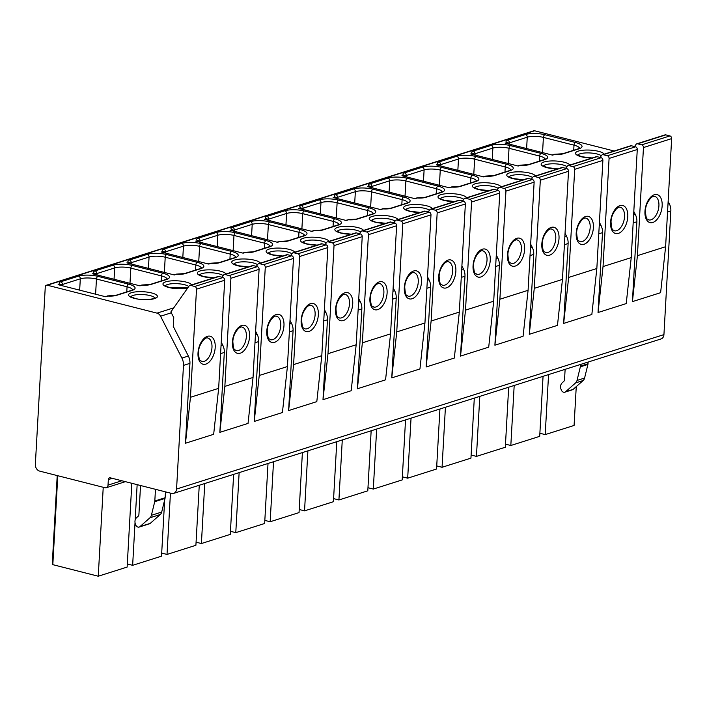 <?xml version="1.0" encoding="UTF-8"?>
<svg xmlns="http://www.w3.org/2000/svg" width="707" height="707" viewBox="0 0 707 707"><rect width="100%" height="100%" fill="white"/><g stroke="black" fill="none" stroke-linecap="round" stroke-linejoin="round"><path stroke-width="1.06" d="M103.231 487.291L98.255 576.223L52.822 564.663L57.788 475.731M39.68 471.118L105.06 487.75A3.464 2.713 -107.6 0 0 106.289 487.724A3.464 2.713 -107.6 0 0 108.021 485.126L108.339 479.576A2.315 1.803 72.4 0 1 109.488 477.844A2.315 1.803 72.4 0 1 110.319 477.826L171.615 493.415A5.78 4.516 -107.6 0 0 173.675 493.371A5.78 4.516 -107.6 0 0 176.564 489.041L183.475 365.404A11.559 9.032 -107.6 0 0 181.902 358.087L160.569 316.215A5.78 4.516 -107.6 0 0 157.025 313.139L47.245 285.213A2.315 1.803 -107.6 0 0 46.423 285.23A2.315 1.803 -107.6 0 0 45.266 286.962L35.35 464.384A5.78 4.516 -107.6 0 0 39.68 471.118M548.561 374.586L545.203 434.602L574.084 425.455L576.258 386.623M514.183 385.483L510.825 445.498L539.706 436.343L543.056 376.336M479.797 396.38L476.447 456.386L505.319 447.239L508.678 387.224M445.419 407.267L442.061 467.283L470.942 458.136L474.3 398.121M411.041 418.164L407.683 478.179L436.564 469.024L439.922 409.017M376.654 429.061L373.305 489.067L402.186 479.92L405.535 419.905M342.276 439.948L338.918 499.964L367.799 490.817L371.157 430.802M307.899 450.845L304.54 510.861L333.421 501.705L336.779 441.698M273.521 461.742L270.162 521.748L299.043 512.602L302.393 452.586M239.134 472.629L235.785 532.645L264.657 523.489L268.015 463.483M204.756 483.526L201.398 543.542L230.279 534.386L233.637 474.379M170.449 493.124L167.02 554.429L195.901 545.283L199.259 485.267M137.149 484.649L135.178 519.99M135.028 522.632L132.642 565.326L161.523 556.17L164.66 499.92M131.82 483.296L127.136 567.067L98.255 576.223M545.203 434.602L539.874 433.25M510.825 445.498L505.496 444.137M476.447 456.386L471.118 455.034M442.061 467.283L436.732 465.931M407.683 478.179L402.354 476.818M373.305 489.067L367.976 487.715M338.918 499.964L333.598 498.612M304.54 510.861L299.211 509.5M270.162 521.748L264.833 520.396M235.785 532.645L230.455 531.293M201.398 543.542L196.069 542.181M167.02 554.429L161.691 553.077M132.642 565.326L127.313 563.974M57.214 475.581L52.327 562.931A33.529 9.138 3.2 0 0 52.822 564.663M668.142 201.424L669.282 203.66A11.559 9.032 72.4 0 1 670.855 210.978L663.935 334.614A5.78 4.516 72.4 0 1 661.045 338.945L173.675 493.371M46.423 285.23L533.803 130.795A2.315 1.803 72.4 0 1 534.625 130.777L614.144 151.006M551.911 154.974L554.792 154.426L552.556 155.142L505.072 143.061L507.944 142.708M517.533 165.871L520.414 165.323L518.169 166.03L470.694 153.949L473.566 153.605M483.155 176.759L486.036 176.211L483.791 176.927L436.307 164.846L439.188 164.492M448.768 187.655L451.658 187.108L449.413 187.823L401.93 175.743L404.811 175.389M414.39 198.552L417.271 198.004L415.027 198.711L367.552 186.63L370.424 186.286M380.012 209.44L382.894 208.892L380.649 209.608L333.165 197.527L336.046 197.173M345.626 220.337L348.516 219.789L346.271 220.496L298.787 208.424L301.668 208.07M311.248 231.233L314.129 230.685L311.893 231.392L264.409 219.311L267.281 218.958M276.87 242.121L279.751 241.573L277.506 242.289L230.031 230.208L232.903 229.855M242.492 253.018L245.373 252.47L243.128 253.177L195.645 241.105L198.526 240.751M208.105 263.914L210.995 263.366L208.751 264.073L161.267 251.992L164.148 251.639M173.728 274.802L176.609 274.254L174.364 274.97L126.889 262.889L129.761 262.536M139.35 285.699L142.231 285.151L139.986 285.858L92.502 273.786L95.383 273.432M104.963 296.595L107.853 296.047L105.608 296.754L58.124 284.674L61.005 284.32M63.082 285.937L61.341 284.461M510.021 144.316L508.289 142.841M475.643 155.213L473.902 153.737M441.265 166.11L439.524 164.634M406.887 176.997L405.146 175.522M372.501 187.894L370.76 186.418M338.123 198.791L336.382 197.315M303.745 209.679L302.004 208.203M269.358 220.575L267.626 219.099M234.98 231.472L233.239 229.996M200.602 242.36L198.861 240.884M166.216 253.256L164.484 251.78M131.838 264.153L130.097 262.677M97.46 275.041L95.719 273.565M633.808 211.473L635.31 214.424A11.559 9.032 72.4 0 1 636.883 221.742L632.42 301.624L660.612 292.689L665.605 246.725L671.65 138.616A2.315 1.803 72.4 0 0 669.918 135.921L665.817 134.878A2.315 1.803 72.4 0 0 664.995 134.896L636.804 143.83A2.315 1.803 72.4 0 1 637.626 143.813L641.726 144.855A2.315 1.803 72.4 0 1 643.458 147.551L637.414 255.66L632.42 301.624M599.421 222.369L600.932 225.321A11.559 9.032 72.4 0 1 602.505 232.638L598.034 312.521L626.225 303.586L631.227 257.622L603.036 266.557L598.034 312.521M565.043 233.257L566.546 236.218A11.559 9.032 72.4 0 1 568.119 243.526L563.656 323.417L591.847 314.482L596.841 268.51L568.649 277.444L563.656 323.417M530.665 244.154L532.168 247.105A11.559 9.032 72.4 0 1 533.741 254.423L529.278 334.305L557.469 325.37L562.463 279.406L534.271 288.341L529.278 334.305M496.287 255.05L497.79 258.002A11.559 9.032 72.4 0 1 499.363 265.319L494.891 345.202L523.083 336.267L528.085 290.303L499.893 299.229L494.891 345.202M461.901 265.938L463.412 268.89A11.559 9.032 72.4 0 1 464.976 276.207L460.513 356.089L488.705 347.164L493.707 301.191L465.515 310.126L460.513 356.089M427.523 276.835L429.025 279.786A11.559 9.032 72.4 0 1 430.598 287.104L426.135 366.986L454.327 358.051L459.32 312.087L431.129 321.022L426.135 366.986M393.145 287.722L394.647 290.683A11.559 9.032 72.4 0 1 396.22 298L391.758 377.883L419.949 368.948L424.942 322.984L396.751 331.91L391.758 377.883M358.758 298.619L360.27 301.571A11.559 9.032 72.4 0 1 361.843 308.888L357.371 388.77L385.562 379.845L390.564 333.872L362.373 342.807L357.371 388.77M324.38 309.516L325.883 312.467A11.559 9.032 72.4 0 1 327.456 319.785L322.993 399.667L351.185 390.732L356.178 344.769L327.986 353.703L322.993 399.667M290.003 320.404L291.505 323.364A11.559 9.032 72.4 0 1 293.078 330.682L288.615 410.564L316.807 401.629L321.8 355.665L293.608 364.591L288.615 410.564M255.625 331.3L257.127 334.252A11.559 9.032 72.4 0 1 258.7 341.569L254.228 421.452L282.42 412.526L287.422 366.553L259.23 375.488L254.228 421.452M221.238 342.197L222.749 345.149A11.559 9.032 72.4 0 1 224.313 352.466L219.85 432.348L248.042 423.413L253.044 377.45L224.853 386.384L219.85 432.348M190.466 397.272L196.511 289.163A2.315 1.803 72.4 0 0 194.779 286.476L190.678 285.434A2.315 1.803 72.4 0 0 189.856 285.451A2.315 1.803 72.4 0 0 189.078 286.035L170.873 311.937L173.763 317.602L173.268 326.404L188.362 356.045A11.559 9.032 72.4 0 1 189.936 363.363L185.473 443.245L213.664 434.31L218.657 388.346L190.466 397.272L185.473 443.245M588.109 362.064L588.012 363.743A3.464 2.713 72.4 0 1 587.915 364.423L584.583 378.059A5.78 4.516 72.4 0 1 583.169 380.507L573.156 389.363A3.429 2.687 72.4 0 1 572.378 389.804L564.813 392.199A3.429 2.687 72.4 0 1 561.296 389.972L561.066 389.354A5.78 4.516 72.4 0 1 562.171 382.832L563.612 381.568A3.464 2.713 -107.6 0 0 564.557 379.42L565.123 369.346M580.544 364.459L580.447 366.146A3.464 2.713 72.4 0 1 580.35 366.818L577.018 380.454A5.78 4.516 72.4 0 1 575.604 382.911L565.591 391.758A3.429 2.687 72.4 0 1 564.813 392.199M140.534 485.515L138.925 514.281A3.464 2.713 72.4 0 1 137.98 516.428L136.548 517.701A5.78 4.516 -107.6 0 0 135.435 524.214L135.673 524.833A3.429 2.687 -107.6 0 0 139.182 527.068A3.429 2.687 -107.6 0 0 139.959 526.618L149.972 517.771A5.78 4.516 -107.6 0 0 151.386 515.315L154.718 501.687A3.464 2.713 -107.6 0 0 154.815 501.007L155.469 489.315M139.182 527.068L149.495 523.799A3.429 2.687 -107.6 0 0 150.273 523.357L160.286 514.502A5.78 4.516 -107.6 0 0 161.7 512.054L165.031 498.417A3.464 2.713 -107.6 0 0 165.129 497.737L165.465 491.851M189.856 285.451L218.048 276.517A2.315 1.803 72.4 0 1 218.878 276.499L222.97 277.542A2.315 1.803 72.4 0 1 224.702 280.237L218.657 388.346M221.954 277.285L223.456 275.147A2.315 1.803 72.4 0 1 224.243 274.555A2.315 1.803 72.4 0 1 225.065 274.537L229.165 275.58A2.315 1.803 72.4 0 1 230.897 278.275L224.853 386.384M224.243 274.555L252.434 265.62A2.315 1.803 72.4 0 1 253.256 265.602L257.357 266.645A2.315 1.803 72.4 0 1 259.089 269.34L253.044 377.45M256.332 266.389L257.834 264.25A2.315 1.803 72.4 0 1 258.621 263.658A2.315 1.803 72.4 0 1 259.442 263.64L263.543 264.683A2.315 1.803 72.4 0 1 265.275 267.379L259.23 375.488M258.621 263.658L286.812 254.723A2.315 1.803 72.4 0 1 287.634 254.714L291.735 255.757A2.315 1.803 72.4 0 1 293.467 258.444L287.422 366.553M290.718 255.492L292.221 253.353A2.315 1.803 72.4 0 1 292.998 252.77A2.315 1.803 72.4 0 1 293.82 252.752L297.921 253.795A2.315 1.803 72.4 0 1 299.653 256.482L293.608 364.591M292.998 252.77L321.19 243.835A2.315 1.803 72.4 0 1 322.012 243.818L326.113 244.861A2.315 1.803 72.4 0 1 327.845 247.556L321.8 355.665M325.096 244.604L326.599 242.466A2.315 1.803 72.4 0 1 327.385 241.874A2.315 1.803 72.4 0 1 328.207 241.856L332.308 242.899A2.315 1.803 72.4 0 1 334.031 245.594L327.986 353.703M327.385 241.874L355.577 232.939A2.315 1.803 72.4 0 1 356.399 232.921L360.499 233.964A2.315 1.803 72.4 0 1 362.223 236.659L356.178 344.769M359.474 233.708L360.977 231.569A2.315 1.803 72.4 0 1 361.763 230.977A2.315 1.803 72.4 0 1 362.585 230.959L366.686 232.002A2.315 1.803 72.4 0 1 368.418 234.697L362.373 342.807M361.763 230.977L389.955 222.051A2.315 1.803 72.4 0 1 390.777 222.033L394.877 223.076A2.315 1.803 72.4 0 1 396.609 225.763L390.564 333.872M393.861 222.811L395.354 220.672A2.315 1.803 72.4 0 1 396.141 220.089A2.315 1.803 72.4 0 1 396.963 220.071L401.063 221.114A2.315 1.803 72.4 0 1 402.796 223.801L396.751 331.91M396.141 220.089L424.333 211.154A2.315 1.803 72.4 0 1 425.154 211.137L429.255 212.18A2.315 1.803 72.4 0 1 430.987 214.875L424.942 322.984M428.239 211.923L429.741 209.785A2.315 1.803 72.4 0 1 430.519 209.192A2.315 1.803 72.4 0 1 431.341 209.175L435.441 210.218A2.315 1.803 72.4 0 1 437.173 212.913L431.129 321.022M430.519 209.192L458.71 200.258A2.315 1.803 72.4 0 1 459.541 200.24L463.633 201.283A2.315 1.803 72.4 0 1 465.365 203.978L459.32 312.087M462.617 201.027L464.119 198.888A2.315 1.803 72.4 0 1 464.906 198.296A2.315 1.803 72.4 0 1 465.727 198.278L469.828 199.321A2.315 1.803 72.4 0 1 471.56 202.016L465.515 310.126M464.906 198.296L493.097 189.37A2.315 1.803 72.4 0 1 493.919 189.352L498.02 190.395A2.315 1.803 72.4 0 1 499.752 193.082L493.707 301.191M496.994 190.13L498.497 187.991A2.315 1.803 72.4 0 1 499.283 187.408A2.315 1.803 72.4 0 1 500.105 187.39L504.206 188.433A2.315 1.803 72.4 0 1 505.938 191.12L499.893 299.229M499.283 187.408L527.475 178.473A2.315 1.803 72.4 0 1 528.297 178.456L532.398 179.498A2.315 1.803 72.4 0 1 534.13 182.194L528.085 290.303M531.381 179.242L532.884 177.104A2.315 1.803 72.4 0 1 533.661 176.511A2.315 1.803 72.4 0 1 534.483 176.494L538.584 177.537A2.315 1.803 72.4 0 1 540.316 180.232L534.271 288.341M533.661 176.511L561.853 167.577A2.315 1.803 72.4 0 1 562.675 167.559L566.775 168.602A2.315 1.803 72.4 0 1 568.508 171.297L562.463 279.406M565.759 168.346L567.261 166.207A2.315 1.803 72.4 0 1 568.048 165.615A2.315 1.803 72.4 0 1 568.87 165.597L572.97 166.64A2.315 1.803 72.4 0 1 574.694 169.335L568.649 277.444M568.048 165.615L596.24 156.689A2.315 1.803 72.4 0 1 597.062 156.671L601.162 157.714A2.315 1.803 72.4 0 1 602.885 160.401L596.841 268.51M600.137 157.449L601.639 155.31A2.315 1.803 72.4 0 1 602.426 154.727A2.315 1.803 72.4 0 1 603.248 154.709L607.348 155.752A2.315 1.803 72.4 0 1 609.081 158.448L603.036 266.557M602.426 154.727L630.617 145.792A2.315 1.803 72.4 0 1 631.439 145.775L635.54 146.817A2.315 1.803 72.4 0 1 637.272 149.513L631.227 257.622M634.524 146.561L636.017 144.422A2.315 1.803 72.4 0 1 636.804 143.83M637.414 255.66L665.605 246.725M121.825 480.751L108.021 485.126M47.245 285.213L534.625 130.777M173.763 307.837L157.025 313.139M554.792 154.426A10.402 2.837 3.2 0 0 563.514 153.728L578.856 148.868A16.19 4.41 3.2 0 0 575.507 142.514L544.903 134.728A13.875 3.782 3.2 0 0 525.522 134.516L507.644 140.18A8.095 2.209 3.2 0 0 506.946 142.469M591.918 158.05A14.449 3.942 -176.8 0 1 581.348 156.768A14.449 3.942 -176.8 0 1 578.353 151.095A14.449 3.942 -176.8 0 1 598.537 151.325A14.449 3.942 -176.8 0 1 604.193 154.161M520.414 165.323A10.402 2.837 3.2 0 0 529.128 164.625L544.478 159.764A16.19 4.41 3.2 0 0 541.12 153.41L510.516 145.624A13.875 3.782 3.2 0 0 491.144 145.403L473.257 151.068A8.095 2.209 3.2 0 0 472.559 153.357M557.531 168.946A14.449 3.942 -176.8 0 1 546.971 167.665A14.449 3.942 -176.8 0 1 543.975 161.991A14.449 3.942 -176.8 0 1 564.159 162.212A14.449 3.942 -176.8 0 1 569.815 165.058M486.036 176.211A10.402 2.837 3.2 0 0 494.75 175.522L510.101 170.652A16.19 4.41 3.2 0 0 506.742 164.307L476.138 156.521A13.875 3.782 3.2 0 0 456.757 156.3L438.879 161.965A8.095 2.209 3.2 0 0 438.181 164.254M523.153 179.843A14.449 3.942 -176.8 0 1 512.584 178.553A14.449 3.942 -176.8 0 1 509.588 172.879A14.449 3.942 -176.8 0 1 529.782 173.109A14.449 3.942 -176.8 0 1 535.438 175.955M451.658 187.108A10.402 2.837 3.2 0 0 460.372 186.409L475.723 181.549A16.19 4.41 3.2 0 0 472.364 175.195L441.76 167.409A13.875 3.782 3.2 0 0 422.379 167.197L404.501 172.862A8.095 2.209 3.2 0 0 403.803 175.15M488.776 190.731A14.449 3.942 -176.8 0 1 478.206 189.449A14.449 3.942 -176.8 0 1 475.21 183.776A14.449 3.942 -176.8 0 1 495.395 184.006A14.449 3.942 -176.8 0 1 501.051 186.842M417.271 198.004A10.402 2.837 3.2 0 0 425.985 197.306L441.336 192.445A16.19 4.41 3.2 0 0 437.978 186.091L407.382 178.305A13.875 3.782 3.2 0 0 388.002 178.084L370.123 183.749A8.095 2.209 3.2 0 0 369.425 186.038M454.398 201.628A14.449 3.942 -176.8 0 1 443.828 200.346A14.449 3.942 -176.8 0 1 440.832 194.672A14.449 3.942 -176.8 0 1 461.017 194.893A14.449 3.942 -176.8 0 1 466.673 197.739M382.894 208.892A10.402 2.837 3.2 0 0 391.607 208.203L406.958 203.333A16.19 4.41 3.2 0 0 403.6 196.988L372.996 189.202A13.875 3.782 3.2 0 0 353.615 188.981L335.737 194.646A8.095 2.209 3.2 0 0 335.038 196.935M420.011 212.524A14.449 3.942 -176.8 0 1 409.45 211.234A14.449 3.942 -176.8 0 1 406.445 205.56A14.449 3.942 -176.8 0 1 426.639 205.79A14.449 3.942 -176.8 0 1 432.295 208.627M348.516 219.789A10.402 2.837 3.2 0 0 357.229 219.09L372.58 214.23A16.19 4.41 3.2 0 0 369.222 207.876L338.618 200.09A13.875 3.782 3.2 0 0 319.237 199.878L301.359 205.543A8.095 2.209 3.2 0 0 300.661 207.831M385.633 223.412A14.449 3.942 -176.8 0 1 375.063 222.131A14.449 3.942 -176.8 0 1 372.068 216.457A14.449 3.942 -176.8 0 1 392.252 216.687A14.449 3.942 -176.8 0 1 397.917 219.524M314.129 230.685A10.402 2.837 3.2 0 0 322.852 229.987L338.193 225.126A16.19 4.41 3.2 0 0 334.844 218.772L304.24 210.986A13.875 3.782 3.2 0 0 284.859 210.766L266.981 216.43A8.095 2.209 3.2 0 0 266.283 218.719M351.255 234.309A14.449 3.942 -176.8 0 1 340.686 233.027A14.449 3.942 -176.8 0 1 337.69 227.354A14.449 3.942 -176.8 0 1 357.875 227.574A14.449 3.942 -176.8 0 1 363.531 230.42M279.751 241.573A10.402 2.837 3.2 0 0 288.465 240.884L303.816 236.014A16.19 4.41 3.2 0 0 300.457 229.66L269.853 221.883A13.875 3.782 3.2 0 0 250.472 221.662L232.594 227.327A8.095 2.209 3.2 0 0 231.896 229.616M316.869 245.205A14.449 3.942 -176.8 0 1 306.308 243.915A14.449 3.942 -176.8 0 1 303.312 238.241A14.449 3.942 -176.8 0 1 323.497 238.471A14.449 3.942 -176.8 0 1 329.153 241.308M245.373 252.47A10.402 2.837 3.2 0 0 254.087 251.772L269.438 246.911A16.19 4.41 3.2 0 0 266.079 240.557L235.475 232.771A13.875 3.782 3.2 0 0 216.095 232.559L198.216 238.224A8.095 2.209 3.2 0 0 197.518 240.513M282.491 256.093A14.449 3.942 -176.8 0 1 271.921 254.812A14.449 3.942 -176.8 0 1 268.925 249.138A14.449 3.942 -176.8 0 1 289.119 249.368A14.449 3.942 -176.8 0 1 294.775 252.205M210.995 263.366A10.402 2.837 3.2 0 0 219.709 262.668L235.06 257.808A16.19 4.41 3.2 0 0 231.702 251.453L201.097 243.668A13.875 3.782 3.2 0 0 181.717 243.447L163.838 249.111A8.095 2.209 3.2 0 0 163.14 251.4M248.113 266.99A14.449 3.942 -176.8 0 1 237.543 265.708A14.449 3.942 -176.8 0 1 234.547 260.035A14.449 3.942 -176.8 0 1 254.732 260.256A14.449 3.942 -176.8 0 1 260.388 263.101M176.609 274.254A10.402 2.837 3.2 0 0 185.322 273.565L200.673 268.695A16.19 4.41 3.2 0 0 197.315 262.341L166.719 254.564A13.875 3.782 3.2 0 0 147.339 254.343L129.461 260.008A8.095 2.209 3.2 0 0 128.762 262.297M213.735 277.886A14.449 3.942 -176.8 0 1 203.165 276.596A14.449 3.942 -176.8 0 1 200.169 270.922A14.449 3.942 -176.8 0 1 220.354 271.152A14.449 3.942 -176.8 0 1 226.01 273.989M142.231 285.151A10.402 2.837 3.2 0 0 150.945 284.453L166.295 279.592A16.19 4.41 3.2 0 0 162.937 273.238L132.333 265.452A13.875 3.782 3.2 0 0 112.952 265.24L95.074 270.905A8.095 2.209 3.2 0 0 94.376 273.194M187.647 288.067A14.449 3.942 -176.8 0 1 168.787 287.493A14.449 3.942 -176.8 0 1 165.783 281.819A14.449 3.942 -176.8 0 1 185.976 282.049A14.449 3.942 -176.8 0 1 191.632 284.886M134.401 298.389A14.449 3.942 -176.8 0 1 131.405 292.716A14.449 3.942 -176.8 0 1 151.59 292.937A14.449 3.942 -176.8 0 1 154.594 298.61A14.449 3.942 -176.8 0 1 134.401 298.389M107.853 296.047A10.402 2.837 3.2 0 0 116.567 295.349L131.917 290.489A16.19 4.41 3.2 0 0 128.559 284.134L97.955 276.349A13.875 3.782 3.2 0 0 78.574 276.128L60.696 281.793A8.095 2.209 3.2 0 0 59.998 284.081M132.624 289.835A13.875 3.782 3.2 0 0 127.057 286.786L96.452 279.009A11.559 3.155 3.2 0 0 80.306 278.823L62.428 284.488A5.78 1.573 3.2 0 0 61.845 284.727M60.696 281.793A2.315 1.803 -107.6 0 1 62.428 284.488L62.393 285.124M79.67 290.162L80.306 278.823A2.315 1.803 -107.6 0 0 78.574 276.128M97.955 276.349A2.315 1.299 -75.7 0 0 96.452 279.009L95.604 294.209M126.774 291.867L127.057 286.786A2.315 1.299 -75.7 0 1 128.559 284.134M107.367 295.924L115.745 295.367L131.095 290.506A2.315 1.803 72.4 0 1 131.917 290.489M115.745 295.367A2.315 1.803 72.4 0 1 116.567 295.349M579.572 148.223A13.875 3.782 3.2 0 0 574.004 145.174L543.4 137.388A11.559 3.155 3.2 0 0 527.254 137.211L509.376 142.876A5.78 1.573 3.2 0 0 508.784 143.106M509.34 143.512L509.376 142.876A2.315 1.803 -107.6 0 0 507.644 140.18M526.618 148.541L527.254 137.211A2.315 1.803 -107.6 0 0 525.522 134.516M544.903 134.728A2.315 1.299 -75.7 0 0 543.4 137.388L542.552 152.597M573.722 150.255L574.004 145.174A2.315 1.299 -75.7 0 1 575.507 142.514M554.315 154.303L562.692 153.746L578.034 148.885A2.315 1.803 72.4 0 1 578.856 148.868M562.692 153.746A2.315 1.803 72.4 0 1 563.514 153.728M577.813 155.186A12.143 3.305 -176.8 0 1 597.035 153.976A12.143 3.305 -176.8 0 1 601.303 155.796M545.185 159.11A13.875 3.782 3.2 0 0 539.627 156.07L509.022 148.284A11.559 3.155 3.2 0 0 492.867 148.099L474.989 153.764A5.78 1.573 3.2 0 0 474.406 154.002M474.954 154.409L474.989 153.764A2.315 1.803 -107.6 0 0 473.257 151.068M492.24 159.437L492.867 148.099A2.315 1.803 -107.6 0 0 491.144 145.403M510.516 145.624A2.315 1.299 -75.7 0 0 509.022 148.284L508.174 163.485M539.344 161.143L539.627 156.07A2.315 1.299 -75.7 0 1 541.12 153.41M519.937 165.199L528.306 164.643L543.656 159.782A2.315 1.803 72.4 0 1 544.478 159.764M528.306 164.643A2.315 1.803 72.4 0 1 529.128 164.625M543.436 166.083A12.143 3.305 -176.8 0 1 562.657 164.872A12.143 3.305 -176.8 0 1 566.917 166.693M510.808 170.007A13.875 3.782 3.2 0 0 505.24 166.958L474.636 159.172A11.559 3.155 3.2 0 0 458.489 158.995L440.611 164.66A5.78 1.573 3.2 0 0 440.028 164.899M440.576 165.297L440.611 164.66A2.315 1.803 -107.6 0 0 438.879 161.965M457.853 170.325L458.489 158.995A2.315 1.803 -107.6 0 0 456.757 156.3M476.138 156.521A2.315 1.299 -75.7 0 0 474.636 159.172L473.787 174.382M504.957 172.04L505.24 166.958A2.315 1.299 -75.7 0 1 506.742 164.307M485.559 176.096L493.928 175.539L509.279 170.67A2.315 1.803 72.4 0 1 510.101 170.652M493.928 175.539A2.315 1.803 72.4 0 1 494.75 175.522M509.049 176.98A12.143 3.305 -176.8 0 1 528.279 175.769A12.143 3.305 -176.8 0 1 532.539 177.581M476.43 180.904A13.875 3.782 3.2 0 0 470.862 177.855L440.258 170.069A11.559 3.155 3.2 0 0 424.112 169.892L406.233 175.557A5.78 1.573 3.2 0 0 405.65 175.787M406.198 176.193L406.233 175.557A2.315 1.803 -107.6 0 0 404.501 172.862M423.475 181.222L424.112 169.892A2.315 1.803 -107.6 0 0 422.379 167.197M441.76 167.409A2.315 1.299 -75.7 0 0 440.258 170.069L439.409 185.278M470.579 182.936L470.862 177.855A2.315 1.299 -75.7 0 1 472.364 175.195M451.172 186.984L459.55 186.427L474.892 181.566A2.315 1.803 72.4 0 1 475.723 181.549M459.55 186.427A2.315 1.803 72.4 0 1 460.372 186.409M474.671 187.868A12.143 3.305 -176.8 0 1 493.901 186.657A12.143 3.305 -176.8 0 1 498.161 188.477M442.043 191.791A13.875 3.782 3.2 0 0 436.484 188.751L405.88 180.965A11.559 3.155 3.2 0 0 389.725 180.78L371.847 186.445A5.78 1.573 3.2 0 0 371.263 186.683M371.811 187.09L371.847 186.445A2.315 1.803 -107.6 0 0 370.123 183.749M389.097 192.118L389.725 180.78A2.315 1.803 -107.6 0 0 388.002 178.084M407.382 178.305A2.315 1.299 -75.7 0 0 405.88 180.965L405.031 196.166M436.201 193.824L436.484 188.751A2.315 1.299 -75.7 0 1 437.978 186.091M416.794 197.88L425.163 197.324L440.514 192.463A2.315 1.803 72.4 0 1 441.336 192.445M425.163 197.324A2.315 1.803 72.4 0 1 425.985 197.306M440.293 198.764A12.143 3.305 -176.8 0 1 459.515 197.553A12.143 3.305 -176.8 0 1 463.783 199.374M407.665 202.688A13.875 3.782 3.2 0 0 402.106 199.639L371.502 191.853A11.559 3.155 3.2 0 0 355.347 191.677L337.469 197.341A5.78 1.573 3.2 0 0 336.885 197.58M337.433 197.978L337.469 197.341A2.315 1.803 -107.6 0 0 335.737 194.646M354.711 203.006L355.347 191.677A2.315 1.803 -107.6 0 0 353.615 188.981M372.996 189.202A2.315 1.299 -75.7 0 0 371.502 191.853L370.645 207.063M401.815 204.721L402.106 199.639A2.315 1.299 -75.7 0 1 403.6 196.988M382.416 208.777L390.785 208.22L406.136 203.351A2.315 1.803 72.4 0 1 406.958 203.333M390.785 208.22A2.315 1.803 72.4 0 1 391.607 208.203M405.906 209.661A12.143 3.305 -176.8 0 1 425.137 208.45A12.143 3.305 -176.8 0 1 429.396 210.262M373.287 213.585A13.875 3.782 3.2 0 0 367.72 210.536L337.115 202.75A11.559 3.155 3.2 0 0 320.969 202.573L303.091 208.238A5.78 1.573 3.2 0 0 302.508 208.468M303.056 208.874L303.091 208.238A2.315 1.803 -107.6 0 0 301.359 205.543M320.333 213.903L320.969 202.573A2.315 1.803 -107.6 0 0 319.237 199.878M338.618 200.09A2.315 1.299 -75.7 0 0 337.115 202.75L336.267 217.959M367.437 215.617L367.72 210.536A2.315 1.299 -75.7 0 1 369.222 207.876M348.03 219.665L356.408 219.108L371.758 214.248A2.315 1.803 72.4 0 1 372.58 214.23M356.408 219.108A2.315 1.803 72.4 0 1 357.229 219.09M371.529 220.549A12.143 3.305 -176.8 0 1 390.759 219.338A12.143 3.305 -176.8 0 1 395.019 221.158M338.909 224.472A13.875 3.782 3.2 0 0 333.342 221.424L302.737 213.647A11.559 3.155 3.2 0 0 286.591 213.461L268.713 219.126A5.78 1.573 3.2 0 0 268.121 219.364M268.678 219.762L268.713 219.126A2.315 1.803 -107.6 0 0 266.981 216.43M285.955 224.799L286.591 213.461A2.315 1.803 -107.6 0 0 284.859 210.766M304.24 210.986A2.315 1.299 -75.7 0 0 302.737 213.647L301.889 228.847M333.059 226.505L333.342 221.424A2.315 1.299 -75.7 0 1 334.844 218.772M313.652 230.562L322.03 230.005L337.372 225.144A2.315 1.803 72.4 0 1 338.193 225.126M322.03 230.005A2.315 1.803 72.4 0 1 322.852 229.987M337.151 231.445A12.143 3.305 -176.8 0 1 356.372 230.235A12.143 3.305 -176.8 0 1 360.641 232.055M304.523 235.369A13.875 3.782 3.2 0 0 298.964 232.32L268.36 224.534A11.559 3.155 3.2 0 0 252.205 224.358L234.326 230.022A5.78 1.573 3.2 0 0 233.743 230.261M234.291 230.659L234.326 230.022A2.315 1.803 -107.6 0 0 232.594 227.327M251.577 235.687L252.205 224.358A2.315 1.803 -107.6 0 0 250.472 221.662M269.853 221.883A2.315 1.299 -75.7 0 0 268.36 224.534L267.511 239.744M298.681 237.402L298.964 232.32A2.315 1.299 -75.7 0 1 300.457 229.66M279.274 241.458L287.643 240.901L302.994 236.032A2.315 1.803 72.4 0 1 303.816 236.014M287.643 240.901A2.315 1.803 72.4 0 1 288.465 240.884M302.773 242.342A12.143 3.305 -176.8 0 1 321.994 241.131A12.143 3.305 -176.8 0 1 326.254 242.943M270.145 246.266A13.875 3.782 3.2 0 0 264.577 243.217L233.973 235.431A11.559 3.155 3.2 0 0 217.827 235.245L199.948 240.91A5.78 1.573 3.2 0 0 199.365 241.149M199.913 241.555L199.948 240.91A2.315 1.803 -107.6 0 0 198.216 238.224M217.19 246.584L217.827 235.245A2.315 1.803 -107.6 0 0 216.095 232.559M235.475 232.771A2.315 1.299 -75.7 0 0 233.973 235.431L233.124 250.64M264.294 248.298L264.577 243.217A2.315 1.299 -75.7 0 1 266.079 240.557M244.896 252.346L253.265 251.789L268.616 246.929A2.315 1.803 72.4 0 1 269.438 246.911M253.265 251.789A2.315 1.803 72.4 0 1 254.087 251.772M268.386 253.23A12.143 3.305 -176.8 0 1 287.616 252.019A12.143 3.305 -176.8 0 1 291.876 253.84M235.767 257.154A13.875 3.782 3.2 0 0 230.199 254.105L199.595 246.328A11.559 3.155 3.2 0 0 183.449 246.142L165.571 251.807A5.78 1.573 3.2 0 0 164.987 252.046M165.535 252.443L165.571 251.807A2.315 1.803 -107.6 0 0 163.838 249.111M182.813 257.481L183.449 246.142A2.315 1.803 -107.6 0 0 181.717 243.447M201.097 243.668A2.315 1.299 -75.7 0 0 199.595 246.328L198.747 261.528M229.916 259.186L230.199 254.105A2.315 1.299 -75.7 0 1 231.702 251.453M210.509 263.243L218.887 262.686L234.229 257.825A2.315 1.803 72.4 0 1 235.06 257.808M218.887 262.686A2.315 1.803 72.4 0 1 219.709 262.668M234.008 264.126A12.143 3.305 -176.8 0 1 253.239 262.916A12.143 3.305 -176.8 0 1 257.498 264.736M201.38 268.05A13.875 3.782 3.2 0 0 195.821 265.001L165.217 257.215A11.559 3.155 3.2 0 0 149.062 257.039L131.184 262.704A5.78 1.573 3.2 0 0 130.601 262.942M131.149 263.34L131.184 262.704A2.315 1.803 -107.6 0 0 129.461 260.008M148.435 268.368L149.062 257.039A2.315 1.803 -107.6 0 0 147.339 254.343M166.719 254.564A2.315 1.299 -75.7 0 0 165.217 257.215L164.369 272.425M195.539 270.083L195.821 265.001A2.315 1.299 -75.7 0 1 197.315 262.341M176.131 274.139L184.5 273.582L199.851 268.713A2.315 1.803 72.4 0 1 200.673 268.695M184.5 273.582A2.315 1.803 72.4 0 1 185.322 273.565M199.63 275.023A12.143 3.305 -176.8 0 1 218.852 273.812A12.143 3.305 -176.8 0 1 223.12 275.624M167.002 278.947A13.875 3.782 3.2 0 0 161.435 275.898L130.839 268.112A11.559 3.155 3.2 0 0 114.684 267.926L96.806 273.591A5.78 1.573 3.2 0 0 96.223 273.83M96.771 274.236L96.806 273.591A2.315 1.803 -107.6 0 0 95.074 270.905M114.048 279.265L114.684 267.926A2.315 1.803 -107.6 0 0 112.952 265.24M132.333 265.452A2.315 1.299 -75.7 0 0 130.839 268.112L129.982 283.321M161.152 280.979L161.435 275.898A2.315 1.299 -75.7 0 1 162.937 273.238M141.754 285.027L150.123 284.47L165.473 279.61A2.315 1.803 72.4 0 1 166.295 279.592M150.123 284.47A2.315 1.803 72.4 0 1 150.945 284.453M165.244 285.911A12.143 3.305 -176.8 0 1 184.474 284.7A12.143 3.305 -176.8 0 1 188.734 286.521M130.866 296.807A12.143 3.305 -176.8 0 1 150.096 295.597A12.143 3.305 -176.8 0 1 154.93 298.151M171.315 312.803L160.569 316.215M188.362 356.045L181.902 358.087M667.991 204.067L669.282 203.66M633.613 214.963L635.31 214.424M599.227 225.86L600.932 225.321M564.849 236.748L566.546 236.218M530.471 247.644L532.168 247.105M496.084 258.541L497.79 258.002M461.706 269.429L463.412 268.89M427.328 280.325L429.025 279.786M392.951 291.222L394.647 290.683M358.564 302.11L360.27 301.571M324.186 313.007L325.883 312.467M289.808 323.903L291.505 323.364M255.421 334.791L257.127 334.252M221.044 345.688L222.749 345.149M667.549 212.029L670.855 210.978M633.163 222.917L636.883 221.742M598.785 233.814L602.505 232.638M564.407 244.71L568.119 243.526M530.02 255.598L533.741 254.423M495.642 266.495L499.363 265.319M461.264 277.391L464.976 276.207M426.887 288.279L430.598 287.104M392.5 299.176L396.22 298M358.122 310.073L361.843 308.888M323.744 320.96L327.456 319.785M289.357 331.857L293.078 330.682M254.98 342.745L258.7 341.569M220.602 353.641L224.313 352.466M189.936 363.363L183.475 365.404M663.935 334.614L176.564 489.041M112.28 478.321L108.339 479.576M588.012 363.743L580.447 366.146M587.915 364.423L580.35 366.818M584.583 378.059L577.018 380.454M583.169 380.507L575.604 382.911M573.156 389.363L565.591 391.758M139.959 526.618L150.273 523.357M149.972 517.771L160.286 514.502M151.386 515.315L161.7 512.054M154.718 501.687L165.031 498.417M154.815 501.007L165.129 497.737M196.511 289.163L224.702 280.237M215.202 347.499A14.449 8.113 -75.7 0 1 205.834 364.114A14.449 8.113 -75.7 0 1 198.013 352.952A14.449 8.113 -75.7 0 1 207.381 336.346A14.449 8.113 -75.7 0 1 215.202 347.499M194.779 286.476L222.97 277.542M190.678 285.434L218.878 276.499M211.976 347.464A12.143 6.814 -75.7 0 1 201.76 361.524C200.355 359.633 199.312 363.204 198.464 352.607C198.596 347.756 200.47 343.337 204.102 339.342C205.808 338.017 207.018 337.566 207.743 337.99A12.143 6.814 -75.7 0 1 211.976 347.464M230.897 278.275L259.089 269.34M249.58 336.612A14.449 8.113 -75.7 0 1 240.212 353.217A14.449 8.113 -75.7 0 1 232.391 342.055A14.449 8.113 -75.7 0 1 241.767 325.45A14.449 8.113 -75.7 0 1 249.58 336.612M229.165 275.58L257.357 266.645M225.065 274.537L253.256 265.602M246.354 336.576A12.143 6.814 -75.7 0 1 236.138 350.628C234.733 348.745 233.69 352.307 232.85 341.711C232.974 336.859 234.857 332.44 238.489 328.455C240.186 327.129 241.396 326.678 242.13 327.094A12.143 6.814 -75.7 0 1 246.354 336.576M265.275 267.379L293.467 258.444M283.967 325.715A14.449 8.113 -75.7 0 1 274.59 342.321A14.449 8.113 -75.7 0 1 266.769 331.159A14.449 8.113 -75.7 0 1 276.145 314.553A14.449 8.113 -75.7 0 1 283.967 325.715M263.543 264.683L291.735 255.757M259.442 263.64L287.634 254.714M280.732 325.68A12.143 6.814 -75.7 0 1 270.525 339.731C269.12 337.849 268.077 341.419 267.228 330.823C267.352 325.971 269.234 321.552 272.867 317.558C274.563 316.232 275.783 315.782 276.508 316.206A12.143 6.814 -75.7 0 1 280.732 325.68M299.653 256.482L327.845 247.556M318.344 314.827A14.449 8.113 -75.7 0 1 308.977 331.433A14.449 8.113 -75.7 0 1 301.155 320.271A14.449 8.113 -75.7 0 1 310.523 303.665A14.449 8.113 -75.7 0 1 318.344 314.827M297.921 253.795L326.113 244.861M293.82 252.752L322.012 243.818M315.11 314.783A12.143 6.814 -75.7 0 1 304.903 328.843C303.497 326.952 302.455 330.523 301.606 319.926C301.73 315.075 303.612 310.656 307.245 306.661C308.95 305.344 310.161 304.885 310.886 305.309A12.143 6.814 -75.7 0 1 315.11 314.783M334.031 245.594L362.223 236.659M352.722 303.93A14.449 8.113 -75.7 0 1 343.355 320.536A14.449 8.113 -75.7 0 1 335.533 309.374A14.449 8.113 -75.7 0 1 344.901 292.769A14.449 8.113 -75.7 0 1 352.722 303.93M332.308 242.899L360.499 233.964M328.207 241.856L356.399 232.921M349.497 303.895A12.143 6.814 -75.7 0 1 339.28 317.947C337.875 316.064 336.832 319.626 335.984 309.03C336.117 304.187 337.99 299.759 341.631 295.773C343.328 294.448 344.539 293.997 345.263 294.412A12.143 6.814 -75.7 0 1 349.497 303.895M368.418 234.697L396.609 225.763M387.1 293.034A14.449 8.113 -75.7 0 1 377.732 309.639A14.449 8.113 -75.7 0 1 369.911 298.487A14.449 8.113 -75.7 0 1 379.288 281.872A14.449 8.113 -75.7 0 1 387.1 293.034M366.686 232.002L394.877 223.076M362.585 230.959L390.777 222.033M383.874 292.998A12.143 6.814 -75.7 0 1 373.658 307.05C372.253 305.168 371.219 308.738 370.371 298.142C370.495 293.29 372.377 288.871 376.009 284.877C377.706 283.551 378.917 283.1 379.65 283.525A12.143 6.814 -75.7 0 1 383.874 292.998M402.796 223.801L430.987 214.875M421.487 282.146A14.449 8.113 -75.7 0 1 412.11 298.752A14.449 8.113 -75.7 0 1 404.298 287.59A14.449 8.113 -75.7 0 1 413.666 270.984A14.449 8.113 -75.7 0 1 421.487 282.146M401.063 221.114L429.255 212.18M396.963 220.071L425.154 211.137M418.252 282.102A12.143 6.814 -75.7 0 1 408.045 296.162C406.64 294.271 405.597 297.841 404.749 287.245C404.872 282.393 406.755 277.975 410.387 273.98C412.084 272.663 413.303 272.204 414.028 272.628A12.143 6.814 -75.7 0 1 418.252 282.102M437.173 212.913L465.365 203.978M455.865 271.249A14.449 8.113 -75.7 0 1 446.497 287.855A14.449 8.113 -75.7 0 1 438.676 276.693A14.449 8.113 -75.7 0 1 448.044 260.088A14.449 8.113 -75.7 0 1 455.865 271.249M435.441 210.218L463.633 201.283M431.341 209.175L459.541 200.24M452.639 271.214A12.143 6.814 -75.7 0 1 442.423 285.266C441.018 283.383 439.975 286.954 439.127 276.349C439.259 271.506 441.133 267.078 444.765 263.092C446.471 261.767 447.681 261.316 448.406 261.731A12.143 6.814 -75.7 0 1 452.639 271.214M471.56 202.016L499.752 193.082M490.243 260.353A14.449 8.113 -75.7 0 1 480.875 276.958A14.449 8.113 -75.7 0 1 473.054 265.805A14.449 8.113 -75.7 0 1 482.43 249.191A14.449 8.113 -75.7 0 1 490.243 260.353M469.828 199.321L498.02 190.395M465.727 198.278L493.919 189.352M487.017 260.317A12.143 6.814 -75.7 0 1 476.801 274.369C475.396 272.487 474.353 276.057 473.513 265.461C473.637 260.609 475.519 256.19 479.152 252.196C480.848 250.87 482.059 250.419 482.793 250.844A12.143 6.814 -75.7 0 1 487.017 260.317M505.938 191.12L534.13 182.194M524.629 249.465A14.449 8.113 -75.7 0 1 515.253 266.071A14.449 8.113 -75.7 0 1 507.44 254.909A14.449 8.113 -75.7 0 1 516.808 238.303A14.449 8.113 -75.7 0 1 524.629 249.465M504.206 188.433L532.398 179.498M500.105 187.39L528.297 178.456M521.395 249.421A12.143 6.814 -75.7 0 1 511.188 263.481C509.782 261.59 508.74 265.16 507.891 254.564C508.015 249.712 509.897 245.294 513.529 241.299C515.226 239.982 516.446 239.523 517.171 239.947A12.143 6.814 -75.7 0 1 521.395 249.421M540.316 180.232L568.508 171.297M559.007 238.568A14.449 8.113 -75.7 0 1 549.639 255.174A14.449 8.113 -75.7 0 1 541.818 244.012A14.449 8.113 -75.7 0 1 551.186 227.407A14.449 8.113 -75.7 0 1 559.007 238.568M538.584 177.537L566.775 168.602M534.483 176.494L562.675 167.559M555.773 238.533A12.143 6.814 -75.7 0 1 545.565 252.585C544.16 250.702 543.117 254.273 542.269 243.668C542.393 238.825 544.275 234.397 547.907 230.411C549.613 229.086 550.824 228.635 551.548 229.05A12.143 6.814 -75.7 0 1 555.773 238.533M574.694 169.335L602.885 160.401M593.385 227.672A14.449 8.113 -75.7 0 1 584.017 244.277A14.449 8.113 -75.7 0 1 576.196 233.124A14.449 8.113 -75.7 0 1 585.564 216.51A14.449 8.113 -75.7 0 1 593.385 227.672M572.97 166.64L601.162 157.714M568.87 165.597L597.062 156.671M590.159 227.636A12.143 6.814 -75.7 0 1 579.943 241.688C578.538 239.806 577.495 243.376 576.647 232.78C576.779 227.928 578.653 223.509 582.294 219.515C583.991 218.189 585.202 217.738 585.926 218.163A12.143 6.814 -75.7 0 1 590.159 227.636M609.081 158.448L637.272 149.513M627.772 216.784A14.449 8.113 -75.7 0 1 618.395 233.39A14.449 8.113 -75.7 0 1 610.574 222.228A14.449 8.113 -75.7 0 1 619.951 205.622A14.449 8.113 -75.7 0 1 627.772 216.784M607.348 155.752L635.54 146.817M603.248 154.709L631.439 145.775M624.537 216.749A12.143 6.814 -75.7 0 1 614.321 230.8C612.916 228.909 611.882 232.479 611.034 221.883C611.157 217.031 613.04 212.613 616.672 208.618C618.369 207.301 619.579 206.851 620.313 207.266A12.143 6.814 -75.7 0 1 624.537 216.749M637.626 143.813L665.817 134.878M641.726 144.855L669.918 135.921M643.458 147.551L671.65 138.616M662.15 205.887A14.449 8.113 -75.7 0 1 652.773 222.493A14.449 8.113 -75.7 0 1 644.961 211.331A14.449 8.113 -75.7 0 1 654.328 194.725A14.449 8.113 -75.7 0 1 662.15 205.887M658.915 205.852A12.143 6.814 -75.7 0 1 648.708 219.904C647.303 218.021 646.26 221.591 645.411 210.986C645.535 206.144 647.418 201.716 651.05 197.73C652.747 196.405 653.966 195.954 654.691 196.369A12.143 6.814 -75.7 0 1 658.915 205.852M106.289 487.724L125.413 481.661M131.095 290.506L132.819 289.684L132.66 290.179M578.034 148.885L579.767 148.063L579.607 148.558M592.192 157.97L581.79 156.751L577.557 154.974L577.699 155.584M600.376 157.113L599.589 157.308M543.656 159.782L545.389 158.96L545.221 159.455M557.814 168.858L547.412 167.639L543.17 165.862L543.321 166.481M565.998 168.001L565.202 168.204M509.279 170.67L511.011 169.848L510.843 170.352M523.427 179.755L513.035 178.535L508.793 176.759L508.934 177.377M531.62 178.898L530.824 179.101M474.892 181.566L476.624 180.745L476.465 181.239M489.05 190.651L478.657 189.432L474.415 187.647L474.556 188.265M497.233 189.794L496.447 189.989M440.514 192.463L442.246 191.641L442.087 192.136M454.672 201.539L444.27 200.32L440.037 198.543L440.178 199.162M462.855 200.682L462.069 200.885M406.136 203.351L407.868 202.529L407.7 203.033M420.285 212.436L409.892 211.216L405.65 209.44L405.8 210.059M428.477 211.579L427.682 211.782M371.758 214.248L373.482 213.426L373.323 213.921M385.907 223.332L375.514 222.113L371.272 220.328L371.414 220.946M394.099 222.475L393.304 222.67M337.372 225.144L339.104 224.322L338.945 224.817M351.529 234.22L341.127 233.001L336.894 231.224L337.036 231.843M359.713 233.363L358.926 233.566M302.994 236.032L304.726 235.21L304.558 235.714M317.151 245.117L306.75 243.897L302.508 242.121L302.658 242.74M325.335 244.26L324.54 244.463M268.616 246.929L270.348 246.107L270.18 246.602M282.765 256.014L272.372 254.794L268.13 253.009L268.271 253.627M290.957 255.156L290.162 255.351M234.229 257.825L235.961 257.003L235.802 257.498M248.387 266.901L237.994 265.682L233.752 263.905L233.893 264.524M256.57 266.044L255.784 266.247M199.851 268.713L201.583 267.891L201.424 268.395M214.009 277.798L203.607 276.578L199.374 274.802L199.515 275.421M222.192 276.941L221.406 277.144M165.473 279.61L167.206 278.788L167.038 279.283M187.815 287.837L169.229 287.475L164.987 285.69L165.138 286.308M154.992 298.557L155.204 297.965C158.315 297.912 144.749 301.279 134.851 298.363L130.609 296.587L130.751 297.205"/></g></svg>
